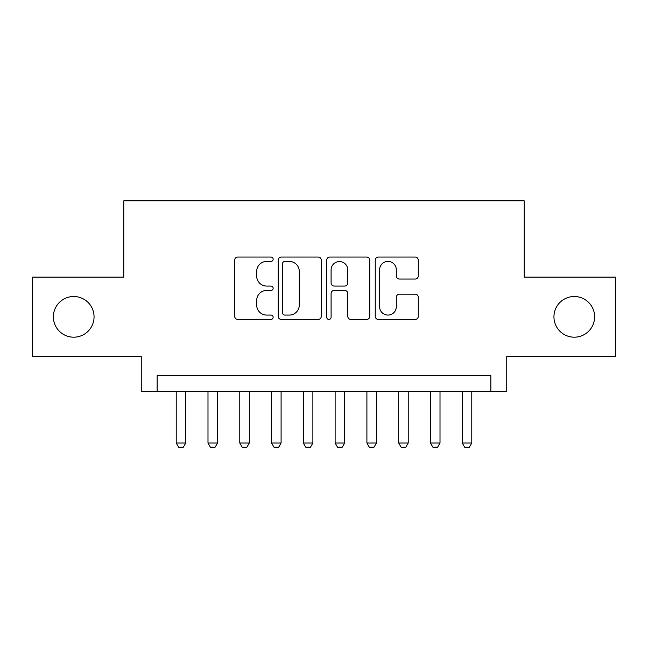 <?xml version="1.0" encoding="UTF-8"?>
<svg xmlns="http://www.w3.org/2000/svg" width="648" height="648" viewBox="0 0 648 648"><rect width="100%" height="100%" fill="white"/><g stroke="black" fill="none" stroke-linecap="round" stroke-linejoin="round"><path stroke-width="0.97" d="M273.148 259.232A2.187 2.187 0 0 0 270.969 257.045L237.824 257.045A3.119 3.119 0 0 0 234.698 260.172L234.698 316.321A3.119 3.119 0 0 0 237.824 319.44L270.969 319.44A2.187 2.187 0 0 0 273.148 317.261A2.187 2.187 0 0 0 270.969 315.074L266.676 315.074A9.979 9.979 0 0 1 256.697 305.095L256.697 300.413A9.979 9.979 0 0 1 266.676 290.426L270.969 290.426A2.187 2.187 0 0 0 273.148 288.247A2.187 2.187 0 0 0 270.969 286.06L266.676 286.06A9.979 9.979 0 0 1 256.697 276.08L256.697 271.399A9.979 9.979 0 0 1 266.676 261.419L270.969 261.419A2.187 2.187 0 0 0 273.148 259.232M553.943 316.848A20.339 20.339 0 0 0 574.282 337.187A20.339 20.339 0 0 0 594.621 316.848A20.339 20.339 0 0 0 574.282 296.509A20.339 20.339 0 0 0 553.943 316.848M53.379 316.848A20.339 20.339 0 0 0 73.718 337.187A20.339 20.339 0 0 0 94.057 316.848A20.339 20.339 0 0 0 73.718 296.509A20.339 20.339 0 0 0 53.379 316.848M415.174 279.045A3.119 3.119 0 0 0 418.292 275.926L418.292 260.172A3.119 3.119 0 0 0 415.174 257.045L378.359 257.045A3.119 3.119 0 0 0 375.241 260.172L375.241 316.321A3.119 3.119 0 0 0 378.359 319.44L415.174 319.44A3.119 3.119 0 0 0 418.292 316.321L418.292 297.294A3.119 3.119 0 0 0 415.174 294.176L399.419 294.176A3.119 3.119 0 0 0 396.301 297.294L396.301 306.731A8.343 8.343 0 0 1 387.95 315.074A8.343 8.343 0 0 1 379.606 306.731L379.606 269.762A8.343 8.343 0 0 1 387.95 261.419A8.343 8.343 0 0 1 396.301 269.762L396.301 275.926A3.119 3.119 0 0 0 399.419 279.045L415.174 279.045M490.852 391.538L506.744 391.538L506.744 356.578L615.6 356.578L615.6 277.125L524.224 277.125L524.224 200.848L123.776 200.848L123.776 277.125L32.4 277.125L32.4 356.578L141.256 356.578L141.256 391.538L490.852 391.538L490.852 375.646L157.148 375.646L157.148 391.538M321.27 260.172A3.119 3.119 0 0 0 318.152 257.045L281.337 257.045A3.119 3.119 0 0 0 278.219 260.172L278.219 316.321A3.119 3.119 0 0 0 281.337 319.44L318.152 319.44A3.119 3.119 0 0 0 321.27 316.321L321.27 260.172M329.848 257.045L366.663 257.045A3.119 3.119 0 0 1 369.781 260.172L369.781 316.321A3.119 3.119 0 0 1 366.663 319.44L350.908 319.44A3.119 3.119 0 0 1 347.79 316.321L347.79 293.552A3.119 3.119 0 0 0 344.671 290.426L334.214 290.426A3.119 3.119 0 0 0 331.096 293.552L331.096 317.261A2.187 2.187 0 0 1 328.917 319.44A2.187 2.187 0 0 1 326.73 317.261L326.73 260.172A3.119 3.119 0 0 1 329.848 257.045M284.772 261.419A2.187 2.187 0 0 0 282.585 263.598L282.585 312.887A2.187 2.187 0 0 0 284.772 315.074L289.291 315.074A9.979 9.979 0 0 0 299.279 305.095L299.279 271.399A9.979 9.979 0 0 0 289.291 261.419L284.772 261.419M347.79 269.916A8.343 8.343 0 0 0 339.439 261.573A8.343 8.343 0 0 0 331.096 269.916L331.096 282.941A3.119 3.119 0 0 0 334.214 286.06L344.671 286.06A3.119 3.119 0 0 0 347.79 282.941L347.79 269.916M176.216 391.538L176.216 443.021L185.749 443.021L185.749 391.538M185.749 443.021L183.368 447.152L178.597 447.152L176.216 443.021M207.992 391.538L207.992 443.021L217.534 443.021L217.534 391.538M217.534 443.021L215.144 447.152L210.381 447.152L207.992 443.021M239.776 391.538L239.776 443.021L249.31 443.021L249.31 391.538M249.31 443.021L246.929 447.152L242.158 447.152L239.776 443.021M271.561 391.538L271.561 443.021L281.094 443.021L281.094 391.538M281.094 443.021L278.713 447.152L273.942 447.152L271.561 443.021M303.345 391.538L303.345 443.021L312.879 443.021L312.879 391.538M312.879 443.021L310.489 447.152L305.726 447.152L303.345 443.021M335.121 391.538L335.121 443.021L344.655 443.021L344.655 391.538M344.655 443.021L342.274 447.152L337.511 447.152L335.121 443.021M366.906 391.538L366.906 443.021L376.439 443.021L376.439 391.538M376.439 443.021L374.058 447.152L369.287 447.152L366.906 443.021M398.69 391.538L398.69 443.021L408.224 443.021L408.224 391.538M408.224 443.021L405.842 447.152L401.072 447.152L398.69 443.021M430.466 391.538L430.466 443.021L440.008 443.021L440.008 391.538M440.008 443.021L437.619 447.152L432.856 447.152L430.466 443.021M462.251 391.538L462.251 443.021L471.785 443.021L471.785 391.538M471.785 443.021L469.403 447.152L464.632 447.152L462.251 443.021"/></g></svg>
